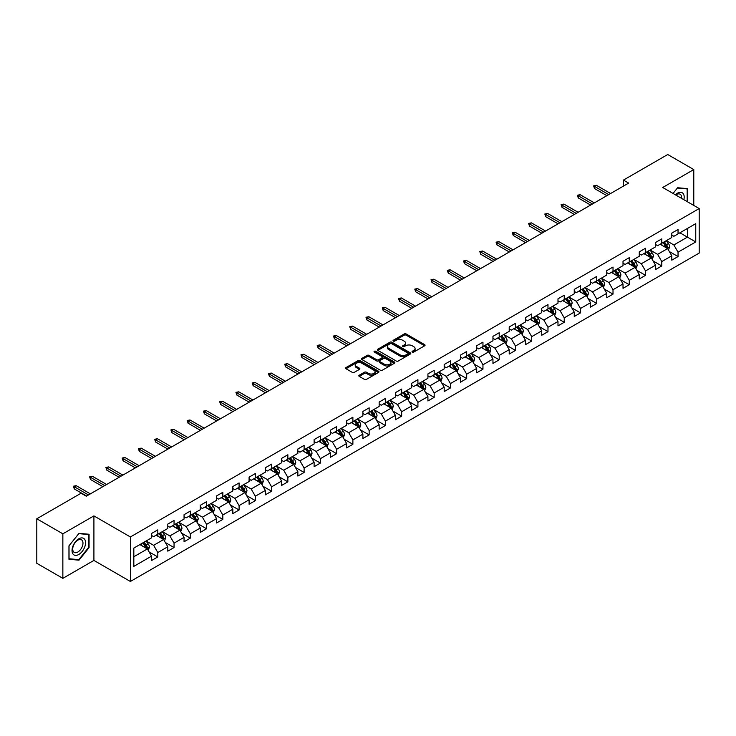 <?xml version="1.0" encoding="UTF-8"?>
<svg xmlns="http://www.w3.org/2000/svg" width="736" height="736" viewBox="0 0 736 736"><rect width="100%" height="100%" fill="white"/><g stroke="black" fill="none" stroke-linecap="round" stroke-linejoin="round"><path stroke-width="1.1" d="M412.326 352.075A1.012 0.589 0 0 0 413.752 352.075L424.626 345.8A1.444 0.837 0 0 0 425.049 345.202A1.444 0.837 0 0 0 424.626 344.614L406.208 333.988A1.444 0.837 0 0 0 404.165 333.988L393.291 340.262A1.012 0.589 0 0 0 394.726 341.09L396.134 340.271A4.628 2.677 0 0 1 402.684 340.271L404.211 341.164A4.628 2.677 0 0 1 405.573 343.05A4.628 2.677 0 0 1 404.211 344.945L402.804 345.754A1.012 0.589 0 0 0 404.239 346.582L405.646 345.764A4.628 2.677 0 0 1 412.197 345.764L413.724 346.656A4.628 2.677 0 0 1 415.086 348.542A4.628 2.677 0 0 1 413.724 350.437L412.326 351.247A1.012 0.589 0 0 0 412.326 352.075L412.326 351.247M359.26 375.213A1.444 0.837 0 0 0 358.828 375.802A1.444 0.837 0 0 0 359.26 376.39L364.421 379.371A1.444 0.837 0 0 0 366.464 379.371L378.534 372.407A1.444 0.837 0 0 0 378.966 371.809A1.444 0.837 0 0 0 378.534 371.22L360.125 360.594A1.444 0.837 0 0 0 358.082 360.594L346.012 367.558A1.444 0.837 0 0 0 345.589 368.147A1.444 0.837 0 0 0 346.012 368.745L352.25 372.342A1.444 0.837 0 0 0 354.292 372.342L359.462 369.362A1.444 0.837 0 0 0 359.886 368.773A1.444 0.837 0 0 0 359.462 368.184L356.362 366.39A3.873 2.236 0 0 1 355.23 364.817A3.873 2.236 0 0 1 357.622 362.747A3.873 2.236 0 0 1 361.836 363.234L373.962 370.236A3.873 2.236 0 0 1 375.093 371.809A3.873 2.236 0 0 1 372.701 373.879A3.873 2.236 0 0 1 368.488 373.391L366.464 372.223A1.444 0.837 0 0 0 364.421 372.223L359.26 375.213L359.26 376.39M93.914 515.899L62.854 533.821L36.8 518.779L36.8 563.307L62.854 578.349L93.914 560.418L130.382 581.477L130.382 536.958L93.914 515.899L93.914 560.418M693.781 205.427L693.781 169.565L662.722 187.496L699.2 208.555L130.382 536.958M693.781 169.565L667.727 154.523L623.438 180.09L623.438 186.107M36.8 518.779L81.089 493.212L86.305 496.22L628.645 183.098L623.438 180.09M396.235 361.008A1.444 0.837 0 0 0 398.277 361.008L410.348 354.034A1.444 0.837 0 0 0 410.78 353.446A1.444 0.837 0 0 0 410.348 352.857L391.938 342.222A1.444 0.837 0 0 0 389.896 342.222L377.826 349.195A1.444 0.837 0 0 0 377.402 349.784A1.444 0.837 0 0 0 377.826 350.373L396.235 361.008M374.698 352.296A1.012 0.589 0 0 1 375.728 352.434L375.728 351.228L394.441 362.038A1.444 0.837 0 0 1 394.873 362.627A1.444 0.837 0 0 1 394.441 363.216L382.37 370.19A1.444 0.837 0 0 1 380.328 370.19L361.919 359.554L361.919 358.377A1.444 0.837 0 0 0 361.496 358.966A1.444 0.837 0 0 0 361.919 359.554M361.919 358.377L367.08 355.396A1.444 0.837 0 0 1 369.132 355.396L376.593 359.702A1.444 0.837 0 0 0 378.644 359.702L382.067 357.724A1.444 0.837 0 0 0 382.49 357.135A1.444 0.837 0 0 0 382.067 356.546L374.293 352.056A1.012 0.589 0 0 1 375.728 351.228M130.382 581.477L699.2 253.074L699.2 208.555M149.095 551.908L157.798 556.931L157.798 552.534L167.799 546.765L167.799 551.154L174.055 547.547L174.055 543.15L184.055 537.372L184.055 541.77L190.311 538.154L190.311 533.766L200.312 527.988L200.312 532.386L206.568 528.77L206.568 524.382L216.577 518.604L216.577 522.992L222.824 519.386L222.824 514.988L232.834 509.22L232.834 513.608L239.08 510.002L239.08 505.604L249.09 499.827L249.09 504.224L255.346 500.609L255.346 496.22L265.346 490.443L265.346 494.84L271.602 491.225L271.602 486.836L281.603 481.059L281.603 485.447L287.859 481.841L287.859 477.443L297.859 471.675L297.859 476.063L304.115 472.457L304.115 468.059L314.116 462.282L314.116 466.679L320.372 463.064L320.372 458.675L330.381 452.898L330.381 457.295L336.628 453.68L336.628 449.291L346.638 443.514L346.638 447.902L352.884 444.296L352.884 439.898L362.894 434.13L362.894 438.518L369.15 434.912L369.15 430.514L379.15 424.736L379.15 429.134L385.406 425.518L385.406 421.13L395.407 415.352L395.407 419.741L401.663 416.134L401.663 411.746L411.663 405.968L411.663 410.357L417.919 406.75L417.919 402.353L427.929 396.584L427.929 400.973L434.176 397.366L434.176 392.969L444.185 387.191L444.185 391.589L450.432 387.973L450.432 383.585L460.442 377.807L460.442 382.196L466.698 378.589L466.698 374.201L476.698 368.423L476.698 372.812L482.954 369.205L482.954 364.808L492.954 359.039L492.954 363.428L499.21 359.821L499.21 355.424L509.211 349.646L509.211 354.044L515.467 350.428L515.467 346.04L525.467 340.262L525.467 344.65L531.723 341.044L531.723 336.656L541.733 330.878L541.733 335.266L547.98 331.66L547.98 327.262L557.989 321.494L557.989 325.882L564.236 322.276L564.236 317.878L574.246 312.101L574.246 316.498L580.502 312.883L580.502 308.494L590.502 302.717L590.502 307.105L596.758 303.499L596.758 299.11L606.758 293.333L606.758 297.721L613.014 294.115L613.014 289.717L623.015 283.949L623.015 288.337L629.271 284.731L629.271 280.333L639.271 274.556L639.271 278.953L645.527 275.338L645.527 270.949L655.537 265.172L655.537 269.56L661.784 265.954L661.784 261.565L671.793 255.788L671.793 260.176L678.04 256.57L678.04 252.172L695.759 241.951L695.759 223.652L687.424 228.473L687.424 237.13L695.759 241.951M157.798 556.931L151.542 560.538L151.542 556.149L133.823 566.38L133.823 548.081L151.542 537.86L151.542 533.462L157.798 529.856L157.798 534.244L167.799 528.466L167.799 524.078L174.055 520.472L174.055 524.86L184.055 519.082L184.055 514.694L190.311 511.078L190.311 515.476L200.312 509.698L200.312 505.301L206.568 501.694L206.568 506.083L216.577 500.314L216.577 495.917L222.824 492.31L222.824 496.699L232.834 490.921L232.834 486.533L239.08 482.926L239.08 487.315L249.09 481.537L249.09 477.149L255.346 473.533L255.346 477.931L265.346 472.153L265.346 467.756L271.602 464.149L271.602 468.538L281.603 462.769L281.603 458.372L287.859 454.765L287.859 459.154L297.859 453.376L297.859 448.988L304.115 445.381L304.115 449.77L314.116 443.992L314.116 439.604L320.372 435.988L320.372 440.386L330.381 434.608L330.381 430.21L336.628 426.604L336.628 430.992L346.638 425.224L346.638 420.826L352.884 417.22L352.884 421.608L362.894 415.831L362.894 411.442L369.15 407.836L369.15 412.224L379.15 406.447L379.15 402.058L385.406 398.443L385.406 402.84L395.407 397.063L395.407 392.665L401.663 389.059L401.663 393.447L411.663 387.679L411.663 383.281L417.919 379.675L417.919 384.063L427.929 378.286L427.929 373.897L434.176 370.291L434.176 374.679L444.185 368.902L444.185 364.513L450.432 360.898L450.432 365.295L460.442 359.518L460.442 355.12L466.698 351.514L466.698 355.902L476.698 350.134L476.698 345.736L482.954 342.13L482.954 346.518L492.954 340.74L492.954 336.352L499.21 332.736L499.21 337.134L509.211 331.356L509.211 326.968L515.467 323.352L515.467 327.75L525.467 321.972L525.467 317.575L531.723 313.968L531.723 318.357L541.733 312.588L541.733 308.191L547.98 304.584L547.98 308.973L557.989 303.195L557.989 298.807L564.236 295.191L564.236 299.589L574.246 293.811L574.246 289.423L580.502 285.807L580.502 290.205L590.502 284.427L590.502 280.03L596.758 276.423L596.758 280.812L606.758 275.043L606.758 270.646L613.014 267.039L613.014 271.428L623.015 265.65L623.015 261.262L629.271 257.646L629.271 262.044L639.271 256.266L639.271 251.878L645.527 248.262L645.527 252.66L655.537 246.882L655.537 242.484L661.784 238.878L661.784 243.266L671.793 237.498L671.793 233.1L678.04 229.494L678.04 233.882L695.759 223.652M156.124 535.21L163.631 539.543L153.631 545.321L146.124 540.988M151.542 535.449L153.631 536.654L157.798 534.244M153.631 545.321L157.798 552.534M163.631 539.543L167.799 546.765M172.39 525.826L179.888 530.159L169.887 535.928L162.38 531.604M167.799 526.065L169.887 527.27L174.055 524.86M169.887 535.928L174.055 543.15M179.888 530.159L184.055 537.372M188.646 516.433L196.144 520.766L186.144 526.544L178.636 522.21M184.055 516.681L186.144 517.877L190.311 515.476M186.144 526.544L190.311 533.766M196.144 520.766L200.312 527.988M204.902 507.049L212.4 511.382L202.4 517.16L194.893 512.826M200.312 507.288L202.4 508.493L206.568 506.083M202.4 517.16L206.568 524.382M212.4 511.382L216.577 518.604M221.159 497.665L228.666 501.998L218.656 507.776L211.158 503.442M216.577 497.904L218.656 499.109L222.824 496.699M218.656 507.776L222.824 514.988M228.666 501.998L232.834 509.22M237.415 488.281L244.922 492.614L234.913 498.382L227.415 494.049M232.834 488.52L234.913 489.725L239.08 487.315M234.913 498.382L239.08 505.604M244.922 492.614L249.09 499.827M253.672 478.888L261.179 483.221L251.169 488.998L243.671 484.665M249.09 479.136L251.169 480.332L255.346 477.931M251.169 488.998L255.346 496.22M261.179 483.221L265.346 490.443M269.928 469.504L277.435 473.837L267.435 479.614L259.928 475.281M265.346 469.743L267.435 470.948L271.602 468.538M267.435 479.614L271.602 486.836M277.435 473.837L281.603 481.059M286.194 460.12L293.692 464.453L283.691 470.23L276.184 465.897M281.603 460.359L283.691 461.564L287.859 459.154M283.691 470.23L287.859 477.443M293.692 464.453L297.859 471.675M302.45 450.736L309.948 455.069L299.948 460.837L292.44 456.504M297.859 450.975L299.948 452.18L304.115 449.77M299.948 460.837L304.115 468.059M309.948 455.069L314.116 462.282M318.706 441.342L326.214 445.676L316.204 451.453L308.697 447.12M314.116 441.591L316.204 442.787L320.372 440.386M316.204 451.453L320.372 458.675M326.214 445.676L330.381 452.898M334.963 431.958L342.47 436.292L332.46 442.069L324.962 437.736M330.381 432.198L332.46 433.403L336.628 430.992M332.46 442.069L336.628 449.291M342.47 436.292L346.638 443.514M351.219 422.574L358.726 426.908L348.717 432.685L341.219 428.352M346.638 422.814L348.717 424.019L352.884 421.608M348.717 432.685L352.884 439.898M358.726 426.908L362.894 434.13M367.476 413.19L374.983 417.524L364.973 423.292L357.475 418.959M362.894 413.43L364.973 414.635L369.15 412.224M364.973 423.292L369.15 430.514M374.983 417.524L379.15 424.736M383.732 403.797L391.239 408.13L381.239 413.908L373.732 409.575M379.15 404.046L381.239 405.242L385.406 402.84M381.239 413.908L385.406 421.13M391.239 408.13L395.407 415.352M399.998 394.413L407.496 398.746L397.495 404.524L389.988 400.191M395.407 394.652L397.495 395.858L401.663 393.447M397.495 404.524L401.663 411.746M407.496 398.746L411.663 405.968M416.254 385.029L423.752 389.362L413.752 395.14L406.244 390.807M411.663 385.268L413.752 386.474L417.919 384.063M413.752 395.14L417.919 402.353M423.752 389.362L427.929 396.584M432.51 375.645L440.018 379.969L430.008 385.747L422.501 381.414M427.929 375.884L430.008 377.09L434.176 374.679M430.008 385.747L434.176 392.969M440.018 379.969L444.185 387.191M448.767 366.252L456.274 370.585L446.264 376.363L438.766 372.03M444.185 366.491L446.264 367.696L450.432 365.295M446.264 376.363L450.432 383.585M456.274 370.585L460.442 377.807M465.023 356.868L472.53 361.201L462.521 366.979L455.023 362.646M460.442 357.107L462.521 358.312L466.698 355.902M462.521 366.979L466.698 374.201M472.53 361.201L476.698 368.423M481.28 347.484L488.787 351.817L478.786 357.595L471.279 353.262M476.698 347.723L478.786 348.928L482.954 346.518M478.786 357.595L482.954 364.808M488.787 351.817L492.954 359.039M497.545 338.1L505.043 342.424L495.043 348.202L487.536 343.868M492.954 338.339L495.043 339.544L499.21 337.134M495.043 348.202L499.21 355.424M505.043 342.424L509.211 349.646M513.802 328.707L521.3 333.04L511.299 338.818L503.792 334.484M509.211 328.946L511.299 330.151L515.467 327.75M511.299 338.818L515.467 346.04M521.3 333.04L525.467 340.262M530.058 319.323L537.556 323.656L527.556 329.434L520.048 325.1M525.467 319.562L527.556 320.767L531.723 318.357M527.556 329.434L531.723 336.656M537.556 323.656L541.733 330.878M546.314 309.939L553.822 314.272L543.812 320.05L536.314 315.716M541.733 310.178L543.812 311.383L547.98 308.973M543.812 320.05L547.98 327.262M553.822 314.272L557.989 321.494M562.571 300.555L570.078 304.879L560.068 310.656L552.57 306.323M557.989 300.794L560.068 301.999L564.236 299.589M560.068 310.656L564.236 317.878M570.078 304.879L574.246 312.101M578.827 291.162L586.334 295.495L576.325 301.272L568.827 296.939M574.246 291.401L576.325 292.606L580.502 290.205M576.325 301.272L580.502 308.494M586.334 295.495L590.502 302.717M595.084 281.778L602.591 286.111L592.59 291.888L585.083 287.555M590.502 282.017L592.59 283.222L596.758 280.812M592.59 291.888L596.758 299.11M602.591 286.111L606.758 293.333M611.349 272.394L618.847 276.727L608.847 282.504L601.34 278.171M606.758 272.633L608.847 273.838L613.014 271.428M608.847 282.504L613.014 289.717M618.847 276.727L623.015 283.949M627.606 263.01L635.104 267.334L625.103 273.111L617.596 268.778M623.015 263.249L625.103 264.445L629.271 262.044M625.103 273.111L629.271 280.333M635.104 267.334L639.271 274.556M643.862 253.616L651.369 257.95L641.36 263.727L633.852 259.394M639.271 253.856L641.36 255.061L645.527 252.66M641.36 263.727L645.527 270.949M651.369 257.95L655.537 265.172M660.118 244.232L667.626 248.566L657.616 254.343L650.118 250.01M655.537 244.472L657.616 245.677L661.784 243.266M657.616 254.343L661.784 261.565M667.626 248.566L671.793 255.788M679.917 232.797L687.424 237.13L673.872 244.959L666.374 240.626M671.793 235.088L673.872 236.293L678.04 233.882M673.872 244.959L678.04 252.172M62.854 533.821L62.854 578.349M133.823 556.747L147.375 548.927L139.868 544.594M147.375 548.927L151.542 556.149M669.346 251.546L678.04 256.57M653.08 260.93L661.784 265.954M636.824 270.314L645.527 275.338M620.568 279.698L629.271 284.731M604.311 289.092L613.014 294.115M588.055 298.476L596.758 303.499M571.798 307.86L580.502 312.883M555.542 317.244L564.236 322.276M539.276 326.637L547.98 331.66M523.02 336.021L531.723 341.044M506.764 345.405L515.467 350.428M490.507 354.789L499.21 359.821M474.251 364.182L482.954 369.205M457.994 373.566L466.698 378.589M441.729 382.95L450.432 387.973M425.472 392.334L434.176 397.366M409.216 401.727L417.919 406.75M392.96 411.111L401.663 416.134M376.703 420.495L385.406 425.518M360.447 429.888L369.15 434.912M344.19 439.272L352.884 444.296M327.925 448.656L336.628 453.68M311.668 458.04L320.372 463.064M295.412 467.434L304.115 472.457M279.156 476.818L287.859 481.841M262.899 486.202L271.602 491.225M246.643 495.586L255.346 500.609M230.386 504.979L239.08 510.002M214.121 514.363L222.824 519.386M197.864 523.747L206.568 528.77M181.608 533.131L190.311 538.154M165.352 542.524L174.055 547.547M687.682 201.903L687.682 188.637L677.626 187.744L673.044 193.448M68.954 559.268L79.01 560.17L89.065 547.658L89.065 534.253L79.01 533.352L68.954 545.864L68.954 559.268M88.541 547.363L89.065 547.658M77.942 559.553L79.01 560.17M412.73 352.213L413.724 351.633A4.628 2.677 0 0 0 415.086 349.747L415.086 348.542M405.573 343.05L405.573 344.255A4.628 2.677 0 0 1 404.211 346.141L403.208 346.72M424.608 345.81L406.208 335.193A1.444 0.837 0 0 0 404.165 335.193L393.696 341.228M410.329 354.044L391.938 343.427A1.444 0.837 0 0 0 389.896 343.427L377.844 350.382L377.826 349.195M407.799 353.86A1.012 0.589 0 0 0 407.799 353.032L391.635 343.703A1.012 0.589 0 0 0 390.2 343.703L388.718 344.558A4.628 2.677 0 0 0 387.357 346.444A4.628 2.677 0 0 0 388.718 348.34L399.768 354.715A4.628 2.677 0 0 0 406.309 354.715L407.799 353.86L407.799 355.065A1.012 0.589 0 0 0 408.094 354.651L408.094 353.446M387.357 346.444L387.357 347.65A4.628 2.677 0 0 0 388.718 349.545L388.718 348.34M407.799 355.065L406.309 355.92A4.628 2.677 0 0 1 399.768 355.92L388.718 349.545M361.937 359.573L367.08 356.601L367.08 355.396M382.49 357.135L382.49 358.34A1.444 0.837 0 0 1 382.067 358.929L378.644 360.907A1.444 0.837 0 0 1 376.593 360.907L369.132 356.601A1.444 0.837 0 0 0 367.08 356.601M375.728 352.434L394.422 363.234M384.339 364.182A3.873 2.236 0 0 0 388.562 364.66A3.873 2.236 0 0 0 390.954 362.6A3.873 2.236 0 0 0 389.813 361.017L385.544 358.552A1.444 0.837 0 0 0 383.502 358.552L380.07 360.53A1.444 0.837 0 0 0 379.647 361.128A1.444 0.837 0 0 0 380.07 361.716L384.339 364.182L384.339 365.387A3.873 2.236 0 0 0 388.562 365.866A3.873 2.236 0 0 0 390.954 363.805L390.954 362.6M379.647 361.128L379.647 362.324A1.444 0.837 0 0 0 380.07 362.922L380.07 361.716M384.339 365.387L380.07 362.922M375.093 371.809L375.093 373.014A3.873 2.236 0 0 1 372.701 375.084A3.873 2.236 0 0 1 368.488 374.596L366.464 373.428A1.444 0.837 0 0 0 364.421 373.428L359.278 376.4M355.23 364.817L355.23 366.022A3.873 2.236 0 0 0 356.362 367.595L356.362 366.39M359.462 368.184L359.462 369.362L356.362 367.595M378.534 371.22L378.534 372.407L360.125 361.799A1.444 0.837 0 0 0 358.082 361.799L346.03 368.754L346.012 367.558M668.444 249.992L669.686 246.864A3.91 2.254 -120 0 0 668.435 243.542L666.292 240.672M662.538 245.631L661.075 243.68M663.053 242.54L665.206 245.41A3.91 2.254 60 0 1 666.328 247.756L667.58 247.038A3.91 2.254 -120 0 0 666.457 244.683L664.304 241.813M663.329 242.383L665.712 245.566A1.987 1.15 60 0 1 666.08 246.164L667.58 247.038M608.736 194.589L594.55 186.401L594.55 188.563L593.612 185.858L594.55 186.401L596.418 185.316L610.613 193.513M594.55 188.563L606.86 195.675M593.612 185.858L596.418 185.316M686.513 188.536L687.166 188.913L687.166 201.6M673.063 193.458L677.414 188.039L687.166 188.913M683.864 199.704A9.577 5.529 120 0 0 682.208 192.731A9.577 5.529 120 0 0 675.344 194.782M681.545 198.361A7.25 4.186 120 0 0 680.092 194.203A7.25 4.186 120 0 0 675.768 195.022M78.798 554.466A9.577 5.529 120 0 0 85.569 542.726A9.577 5.529 120 0 0 78.798 538.816A9.577 5.529 120 0 0 72.027 550.556A9.577 5.529 120 0 0 78.798 554.466M77.85 552.018A7.25 4.186 120 0 0 82.588 545.624A7.25 4.186 120 0 0 81.475 539.81A7.25 4.186 120 0 0 77.85 540.169A7.25 4.186 120 0 0 73.112 546.563A7.25 4.186 120 0 0 74.226 552.377A7.25 4.186 120 0 0 77.85 552.018M69.055 545.772L78.798 533.646L88.541 534.52L88.541 547.51L78.798 559.636L69.055 558.762L69.037 545.762M87.897 534.143L88.541 534.52M652.188 259.376L653.43 256.257A3.91 2.254 -120 0 0 652.179 252.926L650.026 250.056M646.282 255.015L644.819 253.064M646.797 251.924L648.95 254.794A3.91 2.254 60 0 1 650.072 257.14L651.323 256.422A3.91 2.254 -120 0 0 650.201 254.067L648.048 251.197M647.073 251.767L649.456 254.95A1.987 1.15 60 0 1 649.824 255.558L651.323 256.422M635.932 268.76L637.174 265.641A3.91 2.254 -120 0 0 635.922 262.31L633.77 259.44M630.025 264.399L628.562 262.448M630.54 261.308L632.693 264.178A3.91 2.254 60 0 1 633.806 266.533L635.058 265.806A3.91 2.254 -120 0 0 633.944 263.46L631.792 260.59M630.816 261.151L633.199 264.334A1.987 1.15 60 0 1 633.558 264.942L635.058 265.806M592.48 203.982L578.284 195.785L578.284 197.947L577.346 195.242L578.284 195.785L580.161 194.7L594.357 202.897M578.284 197.947L590.603 205.059M577.346 195.242L580.161 194.7M576.224 213.366L562.028 205.169L562.028 207.34L561.09 204.626L562.028 205.169L563.905 204.084L578.1 212.281M562.028 207.34L574.347 214.452M561.09 204.626L563.905 204.084M619.675 278.153L620.908 275.025A3.91 2.254 -120 0 0 619.666 271.704L617.513 268.833M613.769 273.792L612.306 271.842M614.284 270.692L616.437 273.562A3.91 2.254 60 0 1 617.55 275.917L618.801 275.19A3.91 2.254 -120 0 0 617.688 272.844L615.535 269.974M614.56 270.535L616.943 273.728A1.987 1.15 60 0 1 617.302 274.326L618.801 275.19M603.419 287.537L604.652 284.409A3.91 2.254 -120 0 0 603.41 281.088L601.257 278.217M597.503 283.176L596.05 281.226M598.028 280.085L600.18 282.955A3.91 2.254 60 0 1 601.294 285.301L602.545 284.584A3.91 2.254 -120 0 0 601.432 282.228L599.279 279.358M598.294 279.928L600.686 283.112A1.987 1.15 60 0 1 601.045 283.71L602.545 284.584M587.153 296.921L588.395 293.802A3.91 2.254 -120 0 0 587.153 290.472L585 287.601M581.247 292.56L579.784 290.61M581.771 289.469L583.924 292.339A3.91 2.254 60 0 1 585.037 294.685L586.288 293.968A3.91 2.254 -120 0 0 585.166 291.622L583.022 288.742M582.038 289.312L584.43 292.496A1.987 1.15 60 0 1 584.789 293.103L586.288 293.968M559.967 222.75L545.772 214.553L545.772 216.724L544.833 214.02L545.772 214.553L547.648 213.477L561.844 221.665M545.772 216.724L558.09 223.836M544.833 214.02L547.648 213.477M543.711 232.134L529.515 223.946L529.515 226.108L528.577 223.404L529.515 223.946L531.392 222.861L545.588 231.058M529.515 226.108L541.834 233.22M528.577 223.404L531.392 222.861M527.454 241.528L513.259 233.33L513.259 235.492L512.32 232.788L513.259 233.33L515.136 232.245L529.331 240.442M513.259 235.492L525.578 242.604M512.32 232.788L515.136 232.245M570.897 306.305L572.139 303.186A3.91 2.254 -120 0 0 570.897 299.856L568.744 296.985M564.99 301.944L563.528 299.994M565.515 298.853L567.658 301.723A3.91 2.254 60 0 1 568.781 304.078L570.032 303.352A3.91 2.254 -120 0 0 568.91 301.006L566.757 298.135M565.782 298.696L568.174 301.88A1.987 1.15 60 0 1 568.532 302.487L570.032 303.352M511.189 250.912L497.002 242.714L497.002 244.886L496.064 242.172L497.002 242.714L498.879 241.629L513.066 249.826M497.002 244.886L509.321 251.997M496.064 242.172L498.879 241.629M554.64 315.698L555.882 312.57A3.91 2.254 -120 0 0 554.631 309.249L552.488 306.378M548.734 311.337L547.271 309.387M549.249 308.237L551.402 311.107A3.91 2.254 60 0 1 552.524 313.462L553.776 312.736A3.91 2.254 -120 0 0 552.653 310.39L550.5 307.519M549.525 308.08L551.908 311.273A1.987 1.15 60 0 1 552.276 311.871L553.776 312.736M494.932 260.296L480.737 252.098L480.737 254.27L479.808 251.565L480.737 252.098L482.614 251.022L496.809 259.21M480.737 254.27L493.056 261.381M479.808 251.565L482.614 251.022M538.384 325.082L539.626 321.963A3.91 2.254 -120 0 0 538.375 318.633L536.222 315.762M532.478 320.721L531.015 318.771M532.993 317.63L535.146 320.5A3.91 2.254 60 0 1 536.268 322.846L537.519 322.129A3.91 2.254 -120 0 0 536.397 319.774L534.244 316.903M533.269 317.474L535.652 320.657A1.987 1.15 60 0 1 536.02 321.264L537.519 322.129M478.676 269.68L464.48 261.492L464.48 263.654L463.542 260.949L464.48 261.492L466.357 260.406L480.553 268.603M464.48 263.654L476.799 270.765M463.542 260.949L466.357 260.406M522.128 334.466L523.37 331.347A3.91 2.254 -120 0 0 522.118 328.017L519.966 325.146M516.221 330.105L514.758 328.155M516.736 327.014L518.889 329.884A3.91 2.254 60 0 1 520.002 332.23L521.254 331.513A3.91 2.254 -120 0 0 520.14 329.167L517.988 326.287M517.012 326.858L519.395 330.041A1.987 1.15 60 0 1 519.754 330.648L521.254 331.513M462.42 279.073L448.224 270.876L448.224 273.038L447.286 270.333L448.224 270.876L450.101 269.79L464.296 277.987M448.224 273.038L460.543 280.149M447.286 270.333L450.101 269.79M505.871 343.85L507.104 340.731A3.91 2.254 -120 0 0 505.862 337.41L503.709 334.53M499.965 339.489L498.502 337.539M500.48 336.398L502.633 339.268A3.91 2.254 60 0 1 503.746 341.624L504.997 340.897A3.91 2.254 -120 0 0 503.884 338.551L501.731 335.68M500.756 336.242L503.139 339.425A1.987 1.15 60 0 1 503.498 340.032L504.997 340.897M446.163 288.457L431.968 280.26L431.968 282.431L431.029 279.717L431.968 280.26L433.844 279.174L448.04 287.371M431.968 282.431L444.286 289.542M431.029 279.717L433.844 279.174M489.615 353.243L490.848 350.115A3.91 2.254 -120 0 0 489.606 346.794L487.453 343.924M483.699 348.882L482.246 346.932M484.224 345.782L486.376 348.662A3.91 2.254 60 0 1 487.49 351.008L488.741 350.281A3.91 2.254 -120 0 0 487.628 347.935L485.475 345.064M484.49 345.626L486.882 348.818A1.987 1.15 60 0 1 487.241 349.416L488.741 350.281M429.907 297.841L415.711 289.644L415.711 291.815L414.773 289.11L415.711 289.644L417.588 288.567L431.784 296.764M415.711 291.815L428.03 298.926M414.773 289.11L417.588 288.567M473.349 362.627L474.591 359.508A3.91 2.254 -120 0 0 473.349 356.178L471.196 353.308M467.443 358.266L465.98 356.316M467.967 355.175L470.111 358.046A3.91 2.254 60 0 1 471.233 360.392L472.484 359.674A3.91 2.254 -120 0 0 471.362 357.319L469.218 354.448M468.234 355.019L470.626 358.202A1.987 1.15 60 0 1 470.985 358.809L472.484 359.674M413.65 307.225L399.455 299.037L399.455 301.199L398.516 298.494L399.455 299.037L401.332 297.951L415.527 306.148M399.455 301.199L411.774 308.31M398.516 298.494L401.332 297.951M457.093 372.011L458.335 368.892A3.91 2.254 -120 0 0 457.084 365.562L454.94 362.692M451.186 367.65L449.724 365.7M451.711 364.559L453.854 367.43A3.91 2.254 60 0 1 454.977 369.776L456.228 369.058A3.91 2.254 -120 0 0 455.106 366.712L452.953 363.832M451.978 364.403L454.36 367.586A1.987 1.15 60 0 1 454.728 368.193L456.228 369.058M397.385 316.618L383.198 308.421L383.198 310.583L382.26 307.878L383.198 308.421L385.075 307.335L399.262 315.532M383.198 310.583L395.517 317.694M382.26 307.878L385.075 307.335M440.836 381.395L442.078 378.276A3.91 2.254 -120 0 0 440.827 374.955L438.684 372.076M434.93 377.034L433.467 375.084M435.445 373.943L437.598 376.814A3.91 2.254 60 0 1 438.72 379.169L439.972 378.442A3.91 2.254 -120 0 0 438.849 376.096L436.696 373.226M435.721 373.787L438.104 376.97A1.987 1.15 60 0 1 438.472 377.577L439.972 378.442M381.128 326.002L366.933 317.805L366.933 319.976L366.004 317.262L366.933 317.805L368.81 316.728L383.005 324.916M366.933 319.976L379.252 327.088M366.004 317.262L368.81 316.728M424.58 390.788L425.822 387.66A3.91 2.254 -120 0 0 424.571 384.339L422.418 381.469M418.674 386.428L417.211 384.477M419.189 383.327L421.342 386.207A3.91 2.254 60 0 1 422.464 388.553L423.706 387.826A3.91 2.254 -120 0 0 422.593 385.48L420.44 382.61M419.465 383.171L421.848 386.363A1.987 1.15 60 0 1 422.206 386.961L423.706 387.826M364.872 335.386L350.676 327.189L350.676 329.36L349.738 326.655L350.676 327.189L352.553 326.112L366.749 334.31M350.676 329.36L362.995 336.472M349.738 326.655L352.553 326.112M408.324 400.172L409.566 397.054A3.91 2.254 -120 0 0 408.314 393.723L406.162 390.853M402.417 395.812L400.954 393.861M402.932 392.72L405.085 395.591A3.91 2.254 60 0 1 406.198 397.937L407.45 397.219A3.91 2.254 -120 0 0 406.336 394.864L404.184 391.994M403.208 392.564L405.591 395.747A1.987 1.15 60 0 1 405.95 396.354L407.45 397.219M348.616 344.77L334.42 336.582L334.42 338.744L333.482 336.039L334.42 336.582L336.297 335.496L350.492 343.694M334.42 338.744L346.739 345.856M333.482 336.039L336.297 335.496M392.067 409.556L393.3 406.438A3.91 2.254 -120 0 0 392.058 403.107L389.905 400.237M386.161 405.196L384.698 403.245M386.676 402.104L388.829 404.975A3.91 2.254 60 0 1 389.942 407.321L391.193 406.603A3.91 2.254 -120 0 0 390.08 404.257L387.927 401.378M386.943 401.948L389.335 405.131A1.987 1.15 60 0 1 389.694 405.738L391.193 406.603M332.359 354.163L318.164 345.966L318.164 348.128L317.225 345.423L318.164 345.966L320.04 344.88L334.236 353.078M318.164 348.128L330.482 355.24M317.225 345.423L320.04 344.88M375.802 418.95L377.044 415.822A3.91 2.254 -120 0 0 375.802 412.5L373.649 409.621M369.895 414.58L368.442 412.629M370.42 411.488L372.572 414.359A3.91 2.254 60 0 1 373.686 416.714L374.937 415.987A3.91 2.254 -120 0 0 373.824 413.641L371.671 410.771M370.686 411.332L373.078 414.515A1.987 1.15 60 0 1 373.437 415.122L374.937 415.987M316.103 363.547L301.907 355.35L301.907 357.521L300.969 354.807L301.907 355.35L303.784 354.274L317.98 362.462M301.907 357.521L314.226 364.633M300.969 354.807L303.784 354.274M359.545 428.334L360.787 425.206A3.91 2.254 -120 0 0 359.545 421.884L357.392 419.014M353.639 423.973L352.176 422.022M354.163 420.872L356.307 423.752A3.91 2.254 60 0 1 357.429 426.098L358.68 425.371A3.91 2.254 -120 0 0 357.558 423.025L355.414 420.155M354.43 420.716L356.822 423.908A1.987 1.15 60 0 1 357.181 424.506L358.68 425.371M299.846 372.931L285.651 364.743L285.651 366.905L284.712 364.2L285.651 364.743L287.528 363.658L301.714 371.855M285.651 366.905L297.97 374.017M284.712 364.2L287.528 363.658M343.289 437.718L344.531 434.599A3.91 2.254 -120 0 0 343.28 431.268L341.136 428.398M337.382 433.357L335.92 431.406M337.898 430.266L340.05 433.136A3.91 2.254 60 0 1 341.173 435.482L342.424 434.764A3.91 2.254 -120 0 0 341.302 432.409L339.149 429.539M338.174 430.109L340.556 433.292A1.987 1.15 60 0 1 340.924 433.9L342.424 434.764M283.581 382.324L269.394 374.127L269.394 376.289L268.456 373.584L269.394 374.127L271.262 373.042L285.458 381.239M269.394 376.289L281.713 383.401M268.456 373.584L271.262 373.042M327.032 447.102L328.274 443.983A3.91 2.254 -120 0 0 327.023 440.652L324.87 437.782M321.126 442.741L319.663 440.79M321.641 439.65L323.794 442.52A3.91 2.254 60 0 1 324.916 444.866L326.168 444.148A3.91 2.254 -120 0 0 325.045 441.802L322.892 438.923M321.917 439.493L324.3 442.676A1.987 1.15 60 0 1 324.668 443.284L326.168 444.148M267.324 391.708L253.129 383.511L253.129 385.673L252.19 382.968L253.129 383.511L255.006 382.426L269.201 390.623M253.129 385.673L265.448 392.785M252.19 382.968L255.006 382.426M310.776 456.495L312.018 453.367A3.91 2.254 -120 0 0 310.767 450.046L308.614 447.166M304.87 452.125L303.407 450.174M305.385 449.034L307.538 451.904A3.91 2.254 60 0 1 308.651 454.259L309.902 453.532A3.91 2.254 -120 0 0 308.789 451.186L306.636 448.316M305.661 448.877L308.044 452.06A1.987 1.15 60 0 1 308.402 452.668L309.902 453.532M251.068 401.092L236.872 392.895L236.872 395.066L235.934 392.352L236.872 392.895L238.749 391.819L252.945 400.007M236.872 395.066L249.191 402.178M235.934 392.352L238.749 391.819M294.52 465.879L295.752 462.751A3.91 2.254 -120 0 0 294.51 459.43L292.358 456.559M288.613 461.518L287.15 459.568M289.128 458.418L291.281 461.297A3.91 2.254 60 0 1 292.394 463.643L293.646 462.916A3.91 2.254 -120 0 0 292.532 460.57L290.38 457.7M289.404 458.261L291.787 461.454A1.987 1.15 60 0 1 292.146 462.052L293.646 462.916M234.812 410.476L220.616 402.288L220.616 404.45L219.678 401.746L220.616 402.288L222.493 401.203L236.688 409.4M220.616 404.45L232.935 411.562M219.678 401.746L222.493 401.203M278.263 475.263L279.496 472.144A3.91 2.254 -120 0 0 278.254 468.814L276.101 465.943M272.348 470.902L270.894 468.952M272.872 467.811L275.025 470.681A3.91 2.254 60 0 1 276.138 473.027L277.389 472.31A3.91 2.254 -120 0 0 276.276 469.954L274.123 467.084M273.139 467.654L275.531 470.838A1.987 1.15 60 0 1 275.89 471.445L277.389 472.31M218.555 419.87L204.36 411.672L204.36 413.834L203.421 411.13L204.36 411.672L206.236 410.587L220.432 418.784M204.36 413.834L216.678 420.946M203.421 411.13L206.236 410.587M261.998 484.647L263.24 481.528A3.91 2.254 -120 0 0 261.998 478.198L259.845 475.327M256.091 480.286L254.628 478.336M256.616 477.195L258.768 480.065A3.91 2.254 60 0 1 259.882 482.411L261.133 481.694A3.91 2.254 -120 0 0 260.01 479.348L257.867 476.468M256.882 477.038L259.274 480.222A1.987 1.15 60 0 1 259.633 480.829L261.133 481.694M202.299 429.254L188.103 421.056L188.103 423.218L187.165 420.514L188.103 421.056L189.98 419.971L204.176 428.168M188.103 423.218L200.422 430.339M187.165 420.514L189.98 419.971M245.741 494.04L246.983 490.912A3.91 2.254 -120 0 0 245.741 487.591L243.588 484.711M239.835 489.67L238.372 487.72M240.359 486.579L242.503 489.449A3.91 2.254 60 0 1 243.625 491.804L244.876 491.078A3.91 2.254 -120 0 0 243.754 488.732L241.61 485.861M240.626 486.422L243.018 489.606A1.987 1.15 60 0 1 243.377 490.213L244.876 491.078M186.042 438.638L171.847 430.44L171.847 432.612L170.908 429.898L171.847 430.44L173.724 429.364L187.91 437.552M171.847 432.612L184.166 439.723M170.908 429.898L173.724 429.364M229.485 503.424L230.727 500.296A3.91 2.254 -120 0 0 229.476 496.975L227.332 494.104M223.578 499.063L222.116 497.113M224.094 495.963L226.246 498.842A3.91 2.254 60 0 1 227.369 501.188L228.62 500.462A3.91 2.254 -120 0 0 227.498 498.116L225.345 495.245M224.37 495.806L226.752 498.999A1.987 1.15 60 0 1 227.12 499.597L228.62 500.462M169.777 448.022L155.59 439.834L155.59 441.996L154.652 439.291L155.59 439.834L157.458 438.748L171.654 446.945M155.59 441.996L167.9 449.107M154.652 439.291L157.458 438.748M213.228 512.808L214.47 509.689A3.91 2.254 -120 0 0 213.219 506.359L211.066 503.488M207.322 508.447L205.859 506.497M207.837 505.356L209.99 508.226A3.91 2.254 60 0 1 211.112 510.572L212.364 509.855A3.91 2.254 -120 0 0 211.241 507.5L209.088 504.629M208.113 505.2L210.496 508.383A1.987 1.15 60 0 1 210.864 508.99L212.364 509.855M153.52 457.415L139.325 449.218L139.325 451.38L138.386 448.675L139.325 449.218L141.202 448.132L155.397 456.329M139.325 451.38L151.644 458.491M138.386 448.675L141.202 448.132M196.972 522.192L198.214 519.073A3.91 2.254 -120 0 0 196.963 515.743L194.81 512.872M191.066 517.831L189.603 515.881M191.581 514.74L193.734 517.61A3.91 2.254 60 0 1 194.847 519.956L196.098 519.239A3.91 2.254 -120 0 0 194.985 516.893L192.832 514.022M191.857 514.584L194.24 517.767A1.987 1.15 60 0 1 194.598 518.374L196.098 519.239M137.264 466.799L123.068 458.602L123.068 460.764L122.13 458.059L123.068 458.602L124.945 457.516L139.141 465.713M123.068 460.764L135.387 467.884M122.13 458.059L124.945 457.516M180.716 531.585L181.948 528.457A3.91 2.254 -120 0 0 180.706 525.136L178.554 522.256M174.809 527.224L173.346 525.265M175.324 524.124L177.477 526.994A3.91 2.254 60 0 1 178.59 529.35L179.842 528.623A3.91 2.254 -120 0 0 178.728 526.277L176.576 523.406M175.6 523.968L177.983 527.151A1.987 1.15 60 0 1 178.342 527.758L179.842 528.623M121.008 476.183L106.812 467.986L106.812 470.157L105.874 467.443L106.812 467.986L108.689 466.909L122.884 475.097M106.812 470.157L119.131 477.268M105.874 467.443L108.689 466.909M164.459 540.969L165.692 537.841A3.91 2.254 -120 0 0 164.45 534.52L162.297 531.65M158.544 536.608L157.09 534.658M159.068 533.508L161.221 536.388A3.91 2.254 60 0 1 162.334 538.734L163.585 538.007A3.91 2.254 -120 0 0 162.472 535.661L160.319 532.79M159.335 533.352L161.727 536.544A1.987 1.15 60 0 1 162.086 537.142L163.585 538.007M104.751 485.567L90.556 477.379L90.556 479.541L89.617 476.836L90.556 477.379L92.432 476.293L106.628 484.49M90.556 479.541L102.874 486.652M89.617 476.836L92.432 476.293M148.194 550.353L149.436 547.234A3.91 2.254 -120 0 0 148.194 543.904L146.041 541.034M142.287 545.992L140.824 544.042M142.812 542.901L144.955 545.772A3.91 2.254 60 0 1 146.078 548.118L147.329 547.4A3.91 2.254 -120 0 0 146.206 545.045L144.063 542.174M143.078 542.745L145.47 545.928A1.987 1.15 60 0 1 145.829 546.535L147.329 547.4M88.495 494.96L74.299 486.763L74.299 488.925L73.361 486.22L74.299 486.763L76.176 485.677L90.372 493.874M74.299 488.925L86.618 496.036M73.361 486.22L76.176 485.677M413.724 351.633L413.724 350.437M402.804 346.582L402.804 345.754M404.211 346.141L404.211 344.945M393.291 341.09L393.291 340.262M404.165 335.193L404.165 333.988M406.208 335.193L406.208 333.988M424.626 345.8L424.626 344.614M389.896 343.427L389.896 342.222M391.938 343.427L391.938 342.222M410.348 354.034L410.348 352.857M399.768 355.92L399.768 354.715M406.309 355.92L406.309 354.715M369.132 356.601L369.132 355.396M376.593 360.907L376.593 359.702M378.644 360.907L378.644 359.702M382.067 358.929L382.067 357.724M394.441 363.216L394.441 362.038M364.421 373.428L364.421 372.223M366.464 373.428L366.464 372.223M368.488 374.596L368.488 373.391M358.082 361.799L358.082 360.594M360.125 361.799L360.125 360.594M667.239 248.345L669.659 246.946M666.457 244.683L668.435 243.542M663.679 246.293L665.206 245.41M650.983 257.729L653.402 256.33M650.201 254.067L652.179 252.926M647.422 255.677L648.95 254.794M634.717 267.113L637.146 265.714M633.944 263.46L635.922 262.31M631.166 265.061L632.693 264.178M618.461 276.497L620.89 275.098M617.688 272.844L619.666 271.704M614.91 274.445L616.437 273.562M602.204 285.89L604.633 284.492M601.432 282.228L603.41 281.088M598.653 283.838L600.18 282.955M585.948 295.274L588.368 293.876M585.166 291.622L587.153 290.472M582.388 293.222L583.924 292.339M569.692 304.658L572.111 303.26M568.91 301.006L570.897 299.856M566.131 302.606L567.658 301.723M553.435 314.051L555.855 312.644M552.653 310.39L554.631 309.249M549.875 311.99L551.402 311.107M537.179 323.435L539.598 322.037M536.397 319.774L538.375 318.633M533.618 321.384L535.146 320.5M520.913 332.819L523.342 331.421M520.14 329.167L522.118 328.017M517.362 330.768L518.889 329.884M504.657 342.203L507.086 340.805M503.884 338.551L505.862 337.41M501.106 340.152L502.633 339.268M488.4 351.596L490.82 350.189M487.628 347.935L489.606 346.794M484.849 349.536L486.376 348.662M472.144 360.98L474.564 359.582M471.362 357.319L473.349 356.178M468.584 358.929L470.111 358.046M455.888 370.364L458.307 368.966M455.106 366.712L457.084 365.562M452.327 368.313L453.854 367.43M439.631 379.748L442.051 378.35M438.849 376.096L440.827 374.955M436.071 377.697L437.598 376.814M423.375 389.142L425.794 387.734M422.593 385.48L424.571 384.339M419.814 387.081L421.342 386.207M407.109 398.526L409.538 397.127M406.336 394.864L408.314 393.723M403.558 396.474L405.085 395.591M390.853 407.91L393.282 406.511M390.08 404.257L392.058 403.107M387.302 405.858L388.829 404.975M374.596 417.294L377.016 415.895M373.824 413.641L375.802 412.5M371.045 415.242L372.572 414.359M358.34 426.687L360.76 425.288M357.558 423.025L359.545 421.884M354.78 424.626L356.307 423.752M342.084 436.071L344.503 434.672M341.302 432.409L343.28 431.268M338.523 434.019L340.05 433.136M325.827 445.455L328.247 444.056M325.045 441.802L327.023 440.652M322.267 443.403L323.794 442.52M309.562 454.839L311.99 453.44M308.789 451.186L310.767 450.046M306.01 452.787L307.538 451.904M293.305 464.232L295.734 462.834M292.532 460.57L294.51 459.43M289.754 462.171L291.281 461.297M277.049 473.616L279.478 472.218M276.276 469.954L278.254 468.814M273.498 471.564L275.025 470.681M260.792 483L263.212 481.602M260.01 479.348L261.998 478.198M257.232 480.948L258.768 480.065M244.536 492.384L246.956 490.986M243.754 488.732L245.741 487.591M240.976 490.332L242.503 489.449M228.28 501.777L230.699 500.379M227.498 498.116L229.476 496.975M224.719 499.716L226.246 498.842M212.023 511.161L214.443 509.763M211.241 507.5L213.219 506.359M208.463 509.11L209.99 508.226M195.758 520.545L198.186 519.147M194.985 516.893L196.963 515.743M192.206 518.494L193.734 517.61M179.501 529.929L181.93 528.531M178.728 526.277L180.706 525.136M175.95 527.878L177.477 526.994M163.245 539.322L165.664 537.924M162.472 535.661L164.45 534.52M159.694 537.262L161.221 536.388M146.988 548.706L149.408 547.308M146.206 545.045L148.194 543.904M143.428 546.655L144.955 545.772"/></g></svg>
